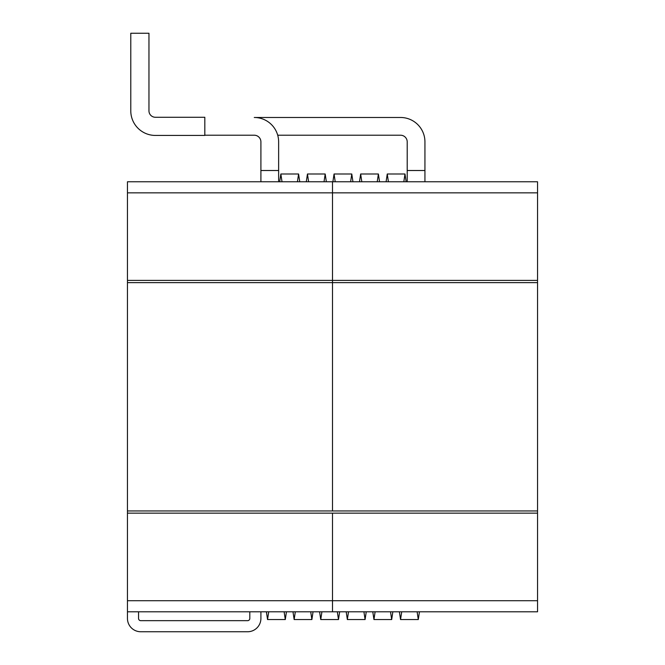 <?xml version="1.0" encoding="UTF-8"?>
<svg xmlns="http://www.w3.org/2000/svg" width="665" height="665" viewBox="0 0 665 665"><rect width="100%" height="100%" fill="white"/><g stroke="black" fill="none" stroke-linecap="round" stroke-linejoin="round"><path stroke-width="1" d="M127.456 600.719L332.5 600.719L332.5 513.156L332.5 600.719L537.544 600.719L537.544 611.8L332.5 611.8L332.5 600.719L332.5 611.8L127.456 611.8L127.456 181.769L537.544 181.769L537.544 282.625L332.5 282.625L332.5 181.769L332.5 192.85L127.456 192.85M127.456 510.944L332.5 510.944L332.5 282.625L127.456 282.625M148.96 33.25L148.96 110.831A6.426 6.426 0 0 0 155.386 117.264L204.82 117.264L204.82 135.436L155.386 135.436A24.605 24.605 0 0 1 130.781 110.831L130.781 33.25L148.852 33.25M260.904 181.769L260.904 141.869A6.65 6.65 0 0 0 254.254 135.219L204.82 135.219M278.635 181.769L278.635 141.869A24.381 24.381 0 0 0 254.254 117.481L400.554 117.481A24.381 24.381 0 0 1 424.935 141.869L424.935 170.514L407.204 170.514L407.204 141.869A6.65 6.65 0 0 0 400.554 135.219L277.712 135.219M407.204 181.769L407.204 170.514M424.935 181.769L424.935 170.514M266.391 611.8L267.554 619.556L268.71 611.8M279.691 181.769L280.854 174.006L282.01 181.769M292.991 611.8L294.154 619.556L295.31 611.8M306.291 181.769L307.454 174.006L308.61 181.769M319.591 611.8L320.754 619.556L321.91 611.8M332.891 181.769L334.054 174.006L335.21 181.769M346.191 611.8L347.354 619.556L348.51 611.8M359.491 181.769L360.654 174.006L361.81 181.769M372.791 611.8L373.954 619.556L375.11 611.8M386.091 181.769L387.254 174.006L388.41 181.769M399.391 611.8L400.554 619.556L401.71 611.8M284.121 611.8L285.285 619.556L286.449 611.8M297.421 181.769L298.585 174.006L299.749 181.769M310.721 611.8L311.885 619.556L313.049 611.8M324.021 181.769L325.185 174.006L326.349 181.769M337.321 611.8L338.485 619.556L339.649 611.8M350.621 181.769L351.785 174.006L352.949 181.769M363.921 611.8L365.085 619.556L366.249 611.8M377.221 181.769L378.385 174.006L379.549 181.769M390.521 611.8L391.685 619.556L392.849 611.8M403.821 181.769L404.985 174.006L406.149 181.769M417.121 611.8L418.285 619.556L419.449 611.8M130.781 33.25L130.781 110.831M148.96 110.831A6.426 6.426 0 0 0 155.386 117.264M138.544 611.8L138.544 618.45A2.219 2.219 0 0 0 140.756 620.669L247.604 620.669A2.219 2.219 0 0 0 249.816 618.45L249.816 611.8M127.456 611.8L127.456 618.45A13.3 13.3 0 0 0 140.756 631.75L247.604 631.75A13.3 13.3 0 0 0 260.904 618.45L260.904 611.8M537.544 600.719L537.544 510.944L332.5 510.944L332.5 192.85L537.544 192.85M537.544 510.944L537.544 282.625M537.544 280.406L127.456 280.406M537.544 513.156L127.456 513.156M260.904 170.514L278.635 170.514M404.985 174.006L387.254 174.006M378.385 174.006L360.654 174.006M351.785 174.006L334.054 174.006M325.185 174.006L307.454 174.006M298.585 174.006L280.854 174.006M418.285 619.556L400.554 619.556M391.685 619.556L373.954 619.556M365.085 619.556L347.354 619.556M338.485 619.556L320.754 619.556M311.885 619.556L294.154 619.556M285.285 619.556L267.554 619.556"/></g></svg>
